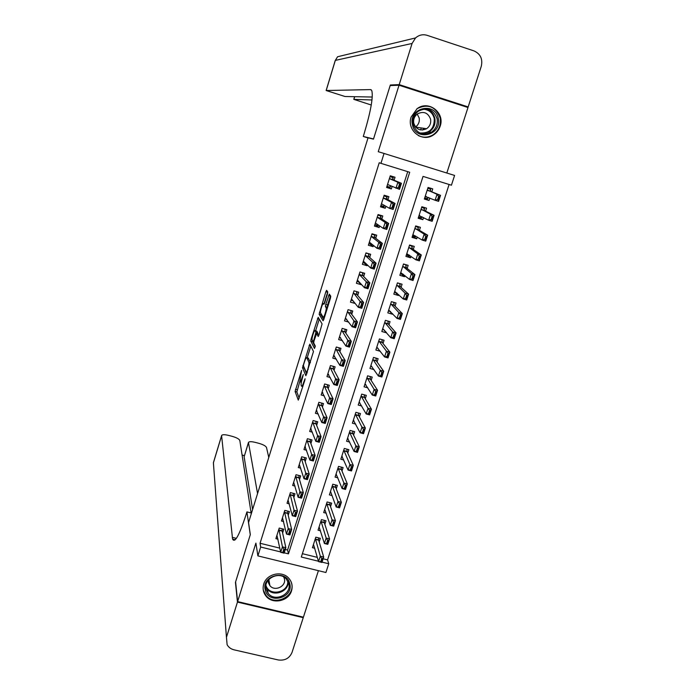 <?xml version="1.0" encoding="UTF-8"?>
<svg xmlns="http://www.w3.org/2000/svg" width="695" height="695" viewBox="0 0 695 695"><rect width="100%" height="100%" fill="white"/><g stroke="black" fill="none" stroke-linecap="round" stroke-linejoin="round"><path stroke-width="1.04" d="M301.578 370.4L295.106 391.476L298.285 400.129L304.818 380.287L305.07 378.74L303.793 382.041C302.699 385.343 301.917 386.707 301.448 386.125L301.161 385.395C300.926 384.118 301.309 381.79 302.308 378.41L303.298 374.509L302.047 377.767C300.97 381.025 300.205 382.372 299.745 381.816L301.578 370.4M411.145 116.986C406.367 130.121 421.952 142.77 433.254 135.091C436.582 132.988 438.884 130.035 440.152 126.238C445.217 112.694 428.398 99.793 417.113 108.707L411.145 116.986M263.726 584.121C262.475 588.483 263.205 592.435 265.916 595.98C272.327 604.676 288.642 601.357 291.526 590.802C292.899 585.955 291.909 581.68 288.547 577.979C281.666 570.291 266.454 574.035 263.726 584.121M327.432 293.994L327.753 291.917L326.615 290.319L325.842 291.752L319.127 314.27L323.062 320.786L323.844 319.37L330.438 298.251L330.777 296.157L329.326 294.115L325.755 304.506L325.408 306.582L326.155 307.755C326.841 309.136 323.809 318.623 323.149 317.163L320.517 312.863C319.865 311.534 322.801 302.282 323.462 303.619L323.896 304.28L324.669 302.864L327.432 293.994M299.727 381.764L296.869 391.945L295.106 391.476L296.869 391.954L299.206 398.244M446.824 173.029L467.987 107.508L399.026 85.224L390.156 85.563L373.476 139.139L368.055 137.819L248.558 522.553L250.322 534.62L235.605 581.889L237.612 601.601L255.899 543.09L257.897 555.887L260.677 547.034L260.052 543.264L379.227 162.734L380.947 163.351L384.04 153.456L454.591 175.444L451.429 185.2L423.038 176.4L301.317 557.025L318.449 561.23M399.026 85.224L378.245 151.701L384.04 153.456M309.848 344.138L302.49 367.742L305.896 375.743L313.488 351.488L309.848 344.138M304.245 367.698L304.254 368.228L302.49 367.742L304.262 368.246L306.764 374.049M312.064 339.282L311.125 339.021L318.197 317.328L322.089 323.896L318.944 335.042L318.319 334.043M318.284 336.45L318.944 335.042M318.171 336.423L316.625 333.574L314.036 340.793L313.688 342.913L315.278 346.023L314.505 348.499L310.787 341.132L311.125 339.021M237.612 601.601L303.411 617.169L318.423 570.673M429.814 198.014L429.024 200.473L424.515 198.483M431.795 191.846L432.75 188.901L428.059 187.45L424.341 199.039L429.024 200.473M423.533 217.561L422.847 219.681L418.459 217.344M425.592 211.15L426.548 208.17L421.865 206.736L418.164 218.256L422.847 219.681M417.278 236.995L416.705 238.785L412.439 236.1M419.415 230.358L420.388 227.335L415.706 225.918L412.031 237.386L416.705 238.785M411.058 256.333L410.589 257.793L406.636 254.9M413.264 249.453L414.255 246.395L409.581 245.005L405.923 256.403L410.589 257.793M404.872 275.559L404.507 276.697L401.093 273.839M407.157 268.461L408.147 265.36L403.491 263.987L399.851 275.333L404.507 276.697M398.713 294.689L398.452 295.505L395.429 292.63M401.076 287.356L402.084 284.229L397.427 282.874L393.813 294.15L398.452 295.505M392.597 313.723L392.44 314.209L389.704 311.291M395.029 306.156L396.046 302.994L391.398 301.656L387.801 312.88L392.44 314.209M386.507 332.644L383.953 329.838M389.009 324.86L390.043 321.663L385.404 320.343L381.824 331.506L386.455 332.818M383.023 343.469L384.066 340.237L379.435 338.925L375.873 350.037L380.304 351.279M377.072 361.973L378.123 358.716L373.502 357.421L369.957 368.472L374.014 369.601M371.147 380.391L372.207 377.09L367.594 375.821L364.067 386.811L367.82 387.836M365.257 398.704L366.326 395.377L361.721 394.117L358.212 405.055L361.704 406.002M359.393 416.931L360.479 413.568L355.883 412.326L352.391 423.203L355.658 424.08M353.564 435.061L354.659 431.665L350.063 430.44L346.588 441.264L349.681 442.081M347.761 453.097L348.864 449.674L344.286 448.457L340.828 459.23L343.747 459.994M341.992 471.036L343.104 467.579L338.526 466.388L335.086 477.1L337.866 477.821M336.25 488.889L337.37 485.405L332.801 484.224L329.378 494.883L332.028 495.561M330.533 506.646L331.663 503.137L327.102 501.972L323.705 512.571L326.242 513.214M324.852 524.317L325.99 520.772L321.438 519.625L318.049 530.181L320.482 530.789M282.622 532.995L283.812 529.216L279.216 528.07L275.889 538.642L277.983 539.164M288.216 515.282L289.398 511.546L284.794 510.382L281.449 521.007L283.621 521.554M293.837 497.481L295.01 493.78L290.397 492.599L287.035 503.284L289.294 503.858M299.493 479.585L300.657 475.927L296.035 474.728L292.647 485.466L295.01 486.066M305.183 461.602L306.321 457.979L301.7 456.771L298.294 467.553L300.761 468.195M310.891 443.523L312.02 439.935L307.39 438.71L303.967 449.561L306.565 450.238M316.633 425.349L317.754 421.804L313.115 420.562L309.675 431.465L312.403 432.186M322.402 407.079L323.514 403.578L318.866 402.318L315.408 413.282L318.301 414.055M328.205 388.722L329.3 385.256L324.643 383.979L321.168 394.995L324.252 395.837M334.043 370.261L335.12 366.838L330.455 365.553L326.963 376.62L330.264 377.524M339.907 351.705L340.967 348.325L336.293 347.022L332.792 358.151L336.354 359.141M345.797 333.053L346.848 329.717L342.166 328.396L338.639 339.586L342.522 340.672M351.722 314.305L352.765 311.012L348.073 309.666L344.529 320.916L348.803 322.132M357.682 295.453L358.707 292.204L354.007 290.849L350.445 302.151L355.154 303.446M363.667 276.506L364.675 273.3L359.975 271.927L356.387 283.291L361.087 284.655L361.226 284.22M369.688 257.463L370.687 254.292L365.97 252.902L362.364 264.326L367.073 265.707L367.334 264.891M375.734 238.307L376.725 235.188L371.999 233.781L368.376 245.266L373.093 246.664L373.476 245.457M381.816 219.055L382.789 215.98L378.063 214.555L374.423 226.101L379.149 227.517L379.652 225.918M387.932 199.7L388.896 196.676L384.153 195.226L380.495 206.832L385.23 208.274L385.855 206.276M260.052 543.264L279.842 548.138M285.298 549.484L287.591 550.049L407.73 171.648M394.082 180.24L395.029 177.26L390.277 175.792L386.602 187.468L391.346 188.918L392.102 186.521M323.132 558.797L327.562 559.892L449.1 184.479M302.386 553.689L317.354 557.373M319.196 541.9L320.343 538.33L315.799 537.192L312.429 547.686L314.774 548.268M327.562 559.892L328.744 563.758L325.912 572.506L257.897 555.887M284.238 552.82L288.442 553.854L409.703 172.264L380.947 163.351M260.677 547.034L280.624 551.934M322.054 562.116L328.744 563.758M287.591 550.049L288.442 553.854M355.136 303.498L352.886 300.709M361.087 284.655L358.585 281.918M367.073 265.707L364.232 263.005M373.093 246.664L369.783 243.954M379.149 227.517L375.126 224.728M385.23 208.274L380.834 205.746M391.346 188.918L386.802 186.816M310.83 346.119L307.181 357.838M303.689 364.345L303.437 365.831L306.452 372.798L307.763 369.34C308.762 365.944 309.145 363.624 308.901 362.373L306.773 357.725C306.295 357.247 305.531 358.629 304.462 361.869L303.689 364.345M308.189 358.116L310.439 362.286M315.599 330.837L319.222 319.205L317.45 318.701M315.226 346.84L312.559 341.627L310.787 341.132L312.559 341.627M315.043 330.681C314.427 329.204 311.49 338.508 312.133 339.881L313.002 341.584L313.749 340.237L315.921 332.288L315.043 330.681L316.564 331.107M317.632 333.852L317.702 332.766L315.912 332.262M316.824 331.176L317.702 332.766L315.921 332.288M312.585 340.767L312.55 341.601M328.865 295.662L329.334 294.133M330.472 295.714L327.562 305.018L327.527 307.572M320.994 313.662L320.899 314.774L323.792 319.518M319.127 314.27L320.899 314.774L319.144 314.296M327.736 291.9L324.026 303.776M321.585 558.945L320.708 561.664L321.272 561.803L322.15 559.084L320.308 556.2L323.696 557.034L321.95 562.455L318.562 561.63L320.308 556.2L315.365 538.538M322.15 559.084L323.696 557.034L318.692 540.206L318.588 537.887M313.488 544.411L318.562 561.63L320.708 561.664M321.272 561.803L321.95 562.455M278.895 529.086L282.439 546.861L285.862 547.703L284.133 553.168L280.702 552.325L276.931 535.306M283.647 549.597L282.787 552.334L283.352 552.482L284.22 549.745L282.439 546.861L280.702 552.325L282.787 552.334M282.213 528.817L282.205 531.119L285.862 547.703L284.22 549.745M284.133 553.168L283.352 552.482M289.745 583.618C293.968 597.995 268.452 604.728 265.308 590.046C260.99 575.608 286.714 568.875 289.745 583.618M266.15 589.403L268.14 593.322C274.916 602.461 292.056 594.26 288.755 583.461L286.244 578.926C279.051 570.578 262.892 579.005 266.15 589.403M268.279 580.125L268.435 582.801L269.886 585.624C274.707 591.984 286.67 586.189 284.351 578.631L283.699 576.972M263.492 590.524L265.89 595.285C274.23 606.735 295.653 596.597 291.553 583.148L291.24 582.097M438.267 118.532C442.289 135.395 415.306 141.797 412.422 124.64C408.286 107.69 435.504 101.305 438.267 118.532M413.178 124.388C416.531 133.353 422.56 135.985 431.282 132.285C435.982 128.992 437.919 124.475 437.094 118.741C433.558 109.436 427.321 106.917 418.373 111.183C414.064 114.562 412.335 118.958 413.178 124.388M417.209 114.076L419.189 118.028C419.754 121.747 418.538 124.726 415.541 126.968M413.768 123.197C416.149 129.539 420.414 131.381 426.574 128.723C429.84 126.394 431.178 123.232 430.587 119.227C428.12 112.72 423.75 110.931 417.478 113.876C414.411 116.247 413.178 119.349 413.768 123.197M418.216 135.508C423.142 137.897 428.033 137.706 432.872 134.943C438.762 130.868 441.203 125.248 440.178 118.089C435.8 106.535 428.059 103.407 416.948 108.698M422.525 130.043L423.881 128.323M237.455 602.105L235.449 582.375L250.269 534.785L246.925 511.902L246.091 514.578C239.315 535.306 234.814 543.481 232.573 539.094L221.609 435.748L213.391 462.887L226.448 637.324L237.455 602.105L303.246 617.664L303.116 617.099M246.925 511.902L251.503 513.049M257.558 493.563L248.454 442.463C249.088 441.473 251.347 441.447 255.247 442.376L258.783 443.297C263.17 444.574 265.742 445.964 266.498 447.476L268.774 457.449M226.448 637.324L227.117 644.708C228.603 647.34 230.905 649.043 234.015 649.816L278.278 659.963C284.854 660.823 289.441 658.321 292.013 652.457L303.246 617.664M251.112 512.953L239.827 440.508C239.167 439.014 236.639 437.633 232.226 436.347L228.655 435.418C224.65 434.462 222.313 434.497 221.636 435.504L221.609 435.748M252.606 509.505L244.127 456.78L248.454 442.463M391.867 85.494L390.329 84.999L373.528 138.948L363.268 136.463L364.189 133.483C370.852 111.026 373.38 96.718 371.773 90.567L370.574 89.594L326.137 90.524L344.998 96.501L372.259 97.031M368.011 137.949L363.268 136.463M421.274 127.941L420.64 129.948M399.208 84.634L468.169 106.926L481.279 66.32C482.912 58.997 480.462 53.845 473.938 50.883L427.138 35.332C422.864 34.081 418.998 34.941 415.549 37.938L412.074 43.464L399.208 84.634L390.329 84.999M468.169 106.926L465.85 106.813M371.99 99.976L353.798 99.35L371.26 105.006M327.458 540.771L326.572 543.499L327.137 543.638L328.023 540.91L326.163 538.052L329.56 538.903L327.797 544.35L324.409 543.507L326.163 538.052L320.986 521.024M328.023 540.91L329.56 538.903L324.322 522.683L324.2 520.32M319.092 526.923L324.409 543.507L326.572 543.499M327.137 543.638L327.797 544.35M333.348 522.501L332.462 525.246L333.035 525.385L333.921 522.64L332.045 519.808L335.442 520.668L333.678 526.15L330.281 525.29L332.045 519.808L326.641 503.423M333.921 522.64L335.442 520.668L329.986 505.074L329.838 502.667M324.739 509.357L330.281 525.29L332.462 525.246M333.035 525.385L333.678 526.15M330.646 491.782L336.18 506.985L337.961 501.469L332.314 485.736M339.282 504.136L338.387 506.898L338.96 507.037L339.846 504.275L337.961 501.469L341.367 502.337L335.676 487.377L335.503 484.919M339.846 504.275L341.367 502.337L339.586 507.845L336.18 506.985L338.387 506.898M338.96 507.037L339.586 507.845M345.241 485.666L344.346 488.446L344.911 488.594L345.815 485.814L343.912 483.034L347.318 483.92L345.528 489.454L342.122 488.576L343.912 483.034L338.022 467.961M345.815 485.814L347.318 483.92L341.393 469.594L341.193 467.083M336.102 473.947L342.122 488.576L344.346 488.446M344.911 488.594L345.528 489.454M287.765 511.659L287.912 511.173M284.455 511.459L288.225 528.582L291.657 529.442L289.911 534.933L286.479 534.073L282.483 517.714M289.45 531.293L288.581 534.047L289.155 534.194L290.024 531.44L288.225 528.582L286.479 534.073L288.581 534.047M287.765 511.129L287.782 513.475L291.657 529.442L290.024 531.44M289.911 534.933L289.155 534.194M293.351 493.963L293.525 493.398M290.041 493.745L294.037 510.208L297.477 511.077L295.731 516.593L292.291 515.725L288.06 500.035M295.279 512.893L294.402 515.664L294.984 515.803L295.853 513.04L294.037 510.208L292.291 515.725L294.402 515.664M293.351 493.354L293.377 495.743L297.477 511.077L295.853 513.04M295.731 516.593L294.984 515.803M298.963 476.179L299.163 475.536M295.653 475.936L299.892 491.73L303.333 492.616L301.578 498.159L298.129 497.281L293.664 482.261M301.144 494.397L300.266 497.177L300.839 497.325L301.717 494.545L299.892 491.73L298.129 497.281L300.266 497.177M298.954 475.484L299.006 477.925L303.333 492.616L301.717 494.545M301.578 498.159L300.839 497.325M304.61 458.309L304.836 457.588M301.3 458.04L305.765 473.165L309.223 474.051L307.451 479.628L304.002 478.742L299.293 464.39M307.042 475.797L306.156 478.594L306.73 478.742L307.616 475.945L305.765 473.165L304.002 478.742L306.156 478.594M304.592 457.527L304.662 460.012L309.223 474.051L307.616 475.945M307.451 479.628L306.73 478.742M342.201 456.407L341.766 456.294M347.118 449.205L346.961 449.708M351.236 467.109L350.332 469.898L350.906 470.046L351.8 467.257L349.889 464.495L353.303 465.389L351.505 470.958L348.091 470.072L349.889 464.495L343.756 450.091M351.8 467.257L353.303 465.389L347.144 451.715L346.918 449.152M341.827 456.102L348.091 470.072L350.332 469.898M350.906 470.046L351.505 470.958M304.905 446.607L305.374 446.729M310.283 440.343L310.535 439.544M306.964 440.048L311.681 454.487L315.139 455.399L313.358 461.002L309.901 460.099L304.957 446.433M312.967 457.093L312.072 459.908L312.654 460.055L313.541 457.249L311.681 454.487L309.901 460.099L312.072 459.908M310.257 439.475L310.352 442.011L315.139 455.399L313.541 457.249M313.358 461.002L312.654 460.055M348.039 438.588L347.491 438.449M352.904 431.195L352.721 431.786M357.256 448.449L356.353 451.255L356.926 451.403L357.829 448.596L355.892 445.86L359.315 446.772L357.508 452.367L354.085 451.463L355.892 445.86L349.524 432.125M357.829 448.596L359.315 446.772L352.921 433.741L352.66 431.135M347.587 438.171L354.085 451.463L356.353 451.255M356.926 451.403L357.508 452.367M310.569 428.633L311.134 428.78M315.982 422.282L316.26 421.405M312.672 421.969L317.624 435.722L321.081 436.634L319.3 442.272L315.834 441.36L310.648 428.389M318.918 438.293L318.023 441.125L318.605 441.273L319.5 438.449L317.624 435.722L315.834 441.36L318.023 441.125M315.947 421.326L316.069 423.907L321.081 436.634L319.5 438.449M312.733 423.02L316.069 423.907L312.733 423.02M319.3 442.272L318.605 441.273M353.92 420.684L353.251 420.51M358.724 413.091L358.507 413.768M363.311 429.684L362.408 432.507L362.972 432.655L363.885 429.84L361.939 427.13L365.362 428.051L363.546 433.68L360.123 432.759L361.939 427.13L355.319 414.072M363.885 429.84L365.362 428.051L358.724 415.68L358.438 413.012M353.364 420.154L360.123 432.759L362.408 432.507M362.972 432.655L363.546 433.68M316.26 410.563L316.929 410.745M321.716 404.134L322.02 403.169M318.397 403.786L323.601 416.844L327.067 417.782L325.269 423.446L321.802 422.517L316.364 410.241M324.913 419.398L324.009 422.239L324.591 422.395L325.495 419.554L323.601 416.844L321.802 422.517L324.009 422.239M321.672 403.083L321.811 405.706L327.067 417.782L325.495 419.554M318.466 404.811L321.811 405.706L318.466 404.82M325.269 423.446L324.591 422.395M359.845 402.7L359.037 402.474M364.571 394.899L364.328 395.663M369.401 410.823L368.489 413.655L369.062 413.812L369.975 410.98L368.011 408.295L371.443 409.233L369.618 414.889L366.187 413.959L368.011 408.295L361.148 395.924M369.975 410.98L371.443 409.233L364.554 397.505L364.241 394.803M359.185 402.031L366.187 413.959L368.489 413.655M369.062 413.812L369.618 414.889M321.993 392.406L322.775 392.614M327.475 385.89L327.805 384.848M324.157 385.517L329.604 397.87L333.079 398.817L331.272 404.516L327.797 403.578L322.115 392.006M330.933 400.398L330.029 403.248L330.612 403.413L331.515 400.555L329.604 397.87L327.797 403.578L330.029 403.248M327.415 384.743L327.58 387.419L333.079 398.817L331.515 400.555M327.58 387.419L324.235 386.516L327.588 387.436M331.272 404.516L330.612 403.413M365.831 384.622L364.858 384.352M370.452 376.603L370.183 377.463M375.526 391.858L374.605 394.708L375.178 394.864L376.099 392.015L374.118 389.365L377.559 390.303L375.717 395.994L372.285 395.055L374.118 389.365L367.003 377.68M376.099 392.015L377.559 390.303L370.418 379.253L370.088 376.508M365.031 383.822L372.285 395.055L374.605 394.708M375.178 394.864L375.717 395.994M327.745 374.153L328.674 374.405M333.261 367.551L333.617 366.421M329.951 367.151L335.642 378.801L339.125 379.757L337.31 385.482L333.826 384.535L327.892 373.675M336.988 381.294L336.076 384.161L336.658 384.318L337.57 381.451L335.642 378.801L333.826 384.535L336.076 384.161M333.209 366.308L333.383 369.028L339.125 379.757L337.57 381.451M330.029 368.107L333.383 369.028L330.038 368.124M337.31 385.482L336.658 384.318M371.877 366.465L370.704 366.135M376.36 358.22L376.056 359.167M381.677 372.798L380.756 375.665L381.329 375.821L382.259 372.954L380.261 370.322L383.701 371.286L381.859 377.003L378.41 376.047L380.261 370.322L372.885 359.341M382.259 372.954L383.701 371.286L376.308 360.905L376.004 358.116M370.904 365.518L378.41 376.047L380.756 375.665M381.329 375.821L381.859 377.003M333.531 355.805L334.634 356.109M339.082 349.116L339.464 347.908M335.772 348.699L341.714 359.619L345.207 360.583L343.373 366.352L339.89 365.379L333.704 355.249M343.078 362.078L342.157 364.971L342.739 365.127L343.66 362.243L341.714 359.619L339.89 365.379L342.157 364.971M339.064 347.795L339.212 350.549L345.207 360.583L343.66 362.243M339.212 350.549L335.867 349.637L339.23 350.575M343.373 366.352L342.739 365.127M378.002 348.23L376.577 347.83M382.302 339.742L381.972 340.776M387.871 353.625L386.941 356.509L387.515 356.665L388.444 353.79L386.429 351.184L389.878 352.156L388.027 357.908L384.578 356.935L386.429 351.184L378.801 340.915M388.444 353.79L389.878 352.156L382.233 342.461L381.981 339.647M376.812 347.118L384.578 356.935L386.941 356.509M387.515 356.665L388.027 357.908M339.342 337.362L340.654 337.727M344.937 330.585L345.346 329.291M341.619 330.142L347.821 340.333L351.314 341.315L349.481 347.109L345.988 346.127L339.542 336.728M349.194 342.765L348.273 345.676L348.855 345.832L349.776 342.93L347.821 340.333L345.988 346.127L348.273 345.676M344.998 329.195L345.094 332.002L351.314 341.315L349.776 342.93M345.076 331.967L341.714 331.02L345.094 332.002M349.481 347.109L348.855 345.832M384.213 329.916L382.485 329.421M388.279 321.16L387.914 322.289M394.091 334.356L393.153 337.249L393.735 337.414L394.664 334.521L392.632 331.941L396.098 332.922L394.23 338.708L390.772 337.727L392.632 331.941L384.743 322.384M394.664 334.521L396.098 332.922L388.218 323.957L388.045 321.099M382.745 328.631L390.772 337.727L393.153 337.249M393.735 337.414L394.23 338.708M345.189 318.823L346.762 319.266M350.819 311.959L351.253 310.578M347.5 311.482L353.955 320.942L357.456 321.941L355.614 327.762L352.113 326.772L345.415 318.11M355.345 323.349L354.424 326.268L355.006 326.433L355.936 323.514L353.955 320.942L352.113 326.772L354.424 326.268M351.01 310.509L350.966 313.297L357.456 321.941L355.936 323.514M347.596 312.333L350.966 313.297L347.622 312.368M355.614 327.762L355.006 326.433M390.538 311.525L388.427 310.926M394.274 302.481L393.883 303.706M400.346 314.974L399.408 317.893L399.981 318.058L400.919 315.139L398.878 312.594L402.336 313.593L400.459 319.405L397.001 318.414L398.878 312.594L390.729 303.758M400.919 315.139L402.336 313.593L394.204 305.322L393.761 303.003L394.239 302.473M388.714 310.04L397.001 318.414L399.408 317.893M399.981 318.058L400.459 319.405M351.062 300.179L352.964 300.727M356.735 293.229L357.195 291.77M353.416 292.734L360.132 301.448L363.633 302.464L361.782 308.319L358.272 307.312L351.766 299.232L351.314 299.389M361.539 303.828L360.601 306.764L361.192 306.929L362.121 303.993L360.132 301.448L358.272 307.312L360.601 306.764M357.152 291.752L356.622 292.274L356.917 294.567L363.633 302.464L362.121 303.993M361.782 308.319L361.192 306.929M397.019 293.09L394.395 292.326M400.051 283.638L397.392 282.987M407.209 295.662L406.636 295.497L405.689 298.424L406.271 298.589L407.209 295.662L408.617 294.15L406.731 299.997L403.265 298.989L405.15 293.142L408.617 294.15L400.19 286.548L399.755 284.342L400.277 283.829L399.886 285.028M406.636 295.497L405.15 293.142L396.732 285.046M394.708 291.344L403.265 298.989L405.689 298.424M406.271 298.589L406.731 299.997M359.932 272.049L362.946 272.796M356.969 281.449L359.306 282.127M362.677 274.403L363.129 272.979L362.564 273.326L362.877 275.698L369.844 282.874L367.985 288.764L364.467 287.739L357.708 280.389L357.247 280.572M367.759 284.194L366.821 287.148L367.403 287.313L368.341 284.359L366.334 281.849L369.844 282.874L368.341 284.359M359.358 273.882L359.497 274.707L366.334 281.849L364.467 287.739L366.821 287.148M367.985 288.764L367.403 287.313M403.343 274.29L400.398 273.63M405.706 264.639L403.404 264.248M413.542 276.071L412.96 275.906L412.005 278.851L412.587 279.016L413.542 276.071L414.932 274.603L413.038 280.485L409.564 279.459L411.457 273.587L414.932 274.603L406.28 267.766L405.784 265.412L406.297 265.099L405.923 266.255M412.96 275.906L411.457 273.587L402.77 266.22M400.737 272.562L409.564 279.459L412.005 278.851M412.587 279.016L413.038 280.485M365.883 253.162L368.593 253.675M362.903 262.614L365.848 263.483M368.654 255.482L369.08 254.109L368.532 254.44L368.871 256.733L376.091 263.179L374.214 269.095L370.704 268.062L363.685 261.433L363.207 261.659M374.014 264.456L373.067 267.419L373.658 267.592L374.596 264.63L372.572 262.145L376.091 263.179L374.596 264.63M365.327 254.935L365.483 255.734L372.572 262.145L370.704 268.062L373.067 267.419M374.214 269.095L373.658 267.592M409.477 255.187L409.312 255.699L406.427 254.839M411.171 245.483L412.344 246.273L409.459 245.405M419.902 256.377L419.32 256.203L418.364 259.166L418.946 259.339L419.902 256.377L421.283 254.952L419.372 260.86L415.897 259.826L417.799 253.918L421.283 254.952L412.37 248.845L411.84 246.569L412.344 246.273L411.987 247.377M419.32 256.203L417.799 253.918L408.842 247.307M406.801 253.675L415.897 259.826L418.364 259.166M409.312 255.699L409.372 255.108M418.946 259.339L419.372 260.86M371.868 234.18L375.074 235.136L374.092 234.406M368.871 243.684L372.155 244.388M374.657 236.465L375.074 235.136L374.527 235.449L374.892 237.664L382.372 243.372L380.486 249.323L376.968 248.28L369.688 242.39L369.201 242.642M371.86 244.145L372.077 244.64M380.304 244.605L379.357 247.585L379.948 247.767L380.895 244.779L378.853 242.32L382.372 243.372L380.895 244.779M371.339 235.883L371.495 236.656L378.853 242.32L376.968 248.28L379.357 247.585M380.486 249.323L379.948 247.767M415.619 236.083L415.384 236.821L412.491 235.953M416.244 226.084L418.433 227.343L415.532 226.466M426.296 236.578L425.714 236.404L424.749 239.375L425.331 239.549L426.296 236.578L427.668 235.197L425.748 241.13L422.256 240.088L424.176 234.145L427.668 235.197L418.486 229.81L417.93 227.621L418.433 227.343L418.086 228.403M425.714 236.404L424.176 234.145L414.95 228.29M412.891 234.693L422.256 240.088L424.749 239.375M415.384 236.821L415.714 236.031M425.331 239.549L425.748 241.13M377.889 215.102L381.095 216.067L379.253 214.911M374.874 224.659L378.08 225.614L378.28 224.98M380.695 217.335L381.095 216.067L380.547 216.362L380.947 218.499L388.687 223.46L386.794 229.446L383.258 228.386L375.726 223.234L375.231 223.529M378.149 224.893L378.08 225.614M386.629 224.641L385.673 227.647L386.264 227.821L387.219 224.824L385.16 222.4L388.687 223.46L387.219 224.824M377.376 216.736L377.541 217.474L385.16 222.4L383.258 228.386L385.673 227.647M386.794 229.446L386.264 227.821M421.735 217.049L421.483 217.839L418.59 216.962M421.787 206.988L424.549 208.309L421.648 207.423M432.724 216.666L432.142 216.484L431.169 219.481L431.751 219.655L432.724 216.666L434.08 215.328L432.151 221.297L428.659 220.237L430.587 214.26L434.08 215.328L424.636 210.689L424.054 208.726L424.549 208.309L424.219 209.325M432.142 216.484L430.587 214.26L421.083 209.169M419.024 215.606L428.659 220.237L431.169 219.481M421.483 217.839L421.205 217.439L422.1 216.814M431.751 219.655L432.151 221.297M383.935 195.921L387.15 196.902L384.118 195.347M380.903 205.52L384.118 206.502L384.413 205.555M386.767 198.11L387.15 196.902L386.602 197.302L387.028 199.222L395.038 203.435L393.127 209.456L389.591 208.378L381.798 203.983L381.286 204.313M384.491 205.503L383.796 206.067L384.118 206.502M392.988 204.573L392.032 207.597L392.623 207.77L393.579 204.756L391.502 202.358L395.038 203.435L393.579 204.756M383.44 197.476L383.623 198.188L391.502 202.358L389.591 208.378L392.032 207.597M393.127 209.456L392.623 207.77M427.885 197.919L427.616 198.761L424.714 197.867M427.859 188.076L430.692 189.179L427.79 188.284M439.188 196.642L438.606 196.459L437.633 199.474L438.215 199.656L439.188 196.642L440.534 195.347L438.597 201.35L435.096 200.273L437.033 194.27L440.534 195.347L430.822 191.455L430.205 189.422L430.692 189.179L430.379 190.152M438.606 196.459L437.033 194.27L427.26 189.944M425.175 196.424L435.096 200.273L437.633 199.474M427.616 198.761L427.347 198.336L428.537 197.467M438.215 199.656L438.597 201.35M390.017 176.634L393.231 177.633L390.104 176.356M386.967 186.295L390.19 187.276L390.503 186.269M392.866 178.789L393.231 177.633L392.701 177.877L393.153 179.849L401.423 183.306L399.503 189.353L387.897 184.627L387.376 184.992M390.868 185.965L389.878 186.825L390.19 187.276M399.382 184.392L398.417 187.433L399.008 187.615L399.972 184.575L397.879 182.212L401.423 183.306L399.972 184.575M389.548 178.12L389.739 178.797L397.879 182.212L395.968 188.267L398.417 187.433M399.503 189.353L399.008 187.615M301.343 382.25L300.144 381.929M302.872 386.516L301.865 386.238M304.228 382.163L303.793 382.041M297.225 389.791L295.462 389.322M303.428 365.787L302.846 365.622M310.726 345.902L309.119 345.458M307.103 372.972L306.538 372.815M307.407 371.999L306.964 371.886M308.198 369.453L307.763 369.34M310.3 362.712L308.884 362.321M308.554 358.212L306.773 357.725M318.423 334.078L316.625 333.574M313.775 341.801L313.106 341.61M316.008 334.512L315.573 334.391M324.287 303.854L323.462 303.619M327.38 308.024L326.111 307.668M327.232 307.129L325.425 306.617M327.562 305.018L325.755 304.506M330.351 296.087L328.544 295.566M320.456 312.498L319.474 312.22M327.623 292.256L325.842 291.752M318.649 539.893L315.382 539.085M318.692 540.206L315.426 539.389M278.904 530.294L282.205 531.119M278.886 529.99L282.187 530.815M288.199 581.845C288.694 591.81 273.422 597.214 267.453 589.169L265.846 586.432M265.95 585.372C269.043 596.823 288.981 592.713 287.73 580.907M425.079 108.933C430.283 110.036 433.541 113.224 434.87 118.515C435.695 124.197 433.776 128.671 429.11 131.937L421.848 133.735M419.823 132.988C429.623 133.527 434.445 128.723 434.271 118.584C432.672 112.677 428.885 109.549 422.916 109.193M236.387 538.364L232.26 537.357M248.436 442.758L244.127 456.78M244.379 455.711L242.103 455.121M213.765 467.891L213.417 462.618L221.636 435.504M371.217 89.803L370.574 89.594M412.074 43.464L335.32 60.395L326.198 90.506M354.702 96.692L353.885 99.333M335.32 60.395L337.579 56.747L335.32 60.395M324.278 522.388L321.012 521.563M324.322 522.683L321.047 521.858M329.934 504.787L326.659 503.953M329.986 505.074L326.702 504.24M335.624 487.099L332.34 486.248M335.676 487.377L332.392 486.535M341.341 469.316L338.057 468.465M341.393 469.594L338.1 468.734M284.472 512.641L287.782 513.475M284.446 512.345L287.756 513.179M290.067 494.901L293.377 495.743M290.041 494.614L293.351 495.457M295.688 477.065L299.006 477.925M295.653 476.787L298.972 477.647M301.335 459.143L304.662 460.012M301.309 458.874L304.627 459.743M347.083 451.446L343.79 450.577M347.144 451.715L343.843 450.847M307.016 441.125L310.352 442.011M306.982 440.865L310.317 441.742M352.86 433.489L349.559 432.603M352.921 433.741L349.62 432.863L352.921 433.741M312.689 422.769L316.025 423.655M358.663 415.428L355.362 414.541M358.724 415.68L355.423 414.793L358.724 415.671M318.432 404.568L321.768 405.472M364.501 397.288L361.192 396.385M364.562 397.523L361.252 396.619M324.191 386.281L327.545 387.193M370.365 379.044L367.047 378.132M370.435 379.279L367.116 378.358M329.995 367.898L333.348 368.828M376.256 360.705L372.937 359.784M376.325 360.931L373.007 360.001M335.815 349.42L339.177 350.358M382.181 342.279L378.862 341.341M382.259 342.496L378.931 341.558M341.679 330.846L345.041 331.793M388.14 323.748L384.813 322.801M388.218 323.957L384.882 323.01M347.561 312.168L350.932 313.132M394.126 305.131L390.79 304.167M394.204 305.322L390.868 304.358M353.538 293.594L356.917 294.567M353.486 293.394L356.856 294.376M400.146 286.41L396.802 285.437M400.233 286.592L396.888 285.619M359.497 274.707L362.877 275.698M359.437 274.525L362.816 275.515M406.201 267.592L402.848 266.602M406.28 267.766L402.935 266.776M365.483 255.734L368.871 256.733M365.414 255.56L368.802 256.559M412.283 248.671L408.929 247.672M412.37 248.845L409.016 247.837M371.495 236.656L374.892 237.664M371.425 236.491L374.822 237.499M418.399 229.654L415.037 228.638M418.486 229.81L415.123 228.803M377.541 217.474L380.947 218.499M377.472 217.318L380.869 218.343M424.541 210.533L421.179 209.508M424.636 210.689L421.274 209.664M419.754 215.589L419.276 215.441M383.623 198.188L387.028 199.222M383.553 198.04L386.95 199.083M430.718 191.316L427.347 190.274M430.822 191.455L427.451 190.421M426.287 196.503L425.436 196.242M387.767 184.67L388.488 184.896M389.739 178.797L393.153 179.849M389.66 178.667L393.066 179.718M265.916 595.98L265.777 595.146M310.291 362.764L308.901 362.373M327.362 308.094L326.155 307.755M327.223 307.103L325.408 306.582M269.886 585.624L268.835 579.474M268.14 593.322L267.453 589.169L265.846 586.406M426.574 128.723L415.671 127.124M431.282 132.285L429.11 131.937L421.717 133.701M426.965 133.953L424.775 133.579M235.266 539.754L232.573 539.094M244.414 455.616L242.086 455.008M354.615 96.683L353.798 99.35M415.549 37.938L337.579 56.747M335.251 60.439L326.137 90.524M364.554 397.505L361.244 396.602M370.418 379.253L367.099 378.341M376.308 360.905L372.989 359.975M382.233 342.461L378.905 341.514M388.192 323.913L384.856 322.966M394.178 305.279L390.833 304.314M353.512 293.551L356.891 294.524M400.19 286.548L396.845 285.567M359.463 274.664L362.851 275.646M406.236 267.714L402.892 266.724M365.448 255.682L368.837 256.681M412.317 248.784L408.964 247.785M371.46 236.595L374.848 237.612M418.433 229.75L415.071 228.742M377.498 217.413L380.903 218.439M424.576 210.62L421.213 209.595M383.579 198.127L386.985 199.17M430.752 191.394L427.382 190.352M389.687 178.745L393.092 179.788"/></g></svg>

